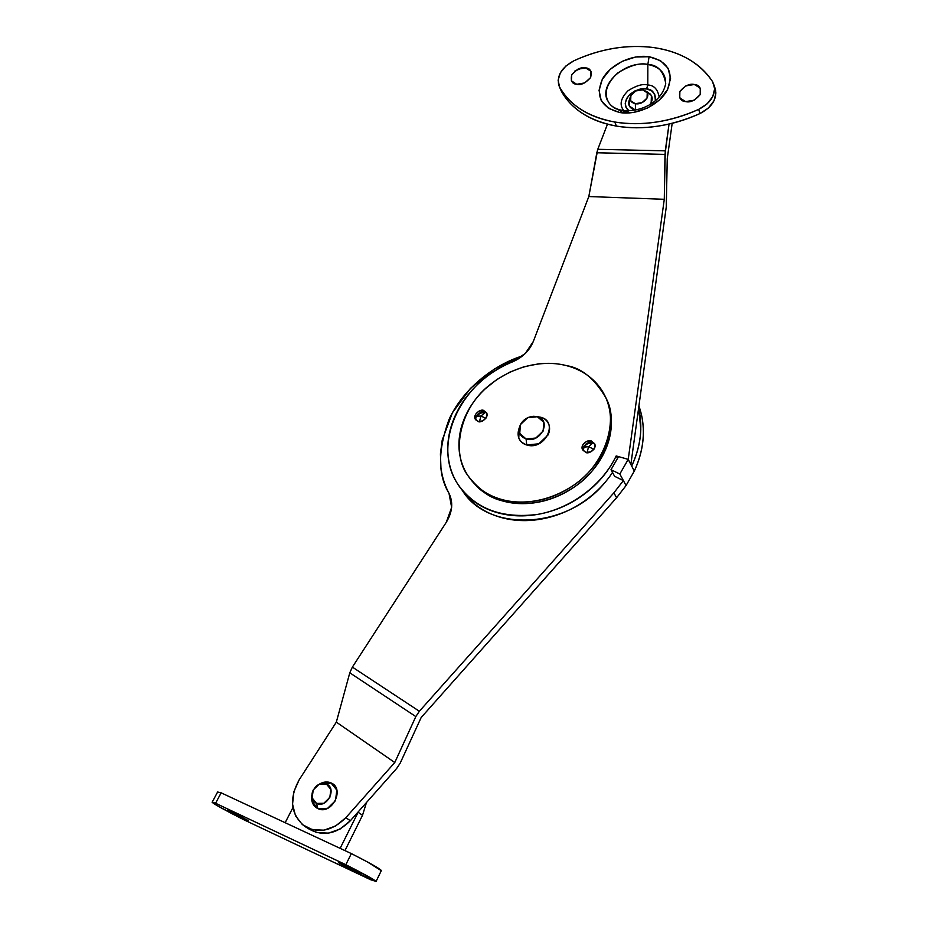 <?xml version="1.0" encoding="UTF-8"?>
<svg xmlns="http://www.w3.org/2000/svg" width="928" height="928" viewBox="0 0 928 928"><rect width="100%" height="100%" fill="white"/><g stroke="black" fill="none" stroke-linecap="round" stroke-linejoin="round"><path stroke-width="1.39" d="M638.615 408.134C643.069 426.868 640.761 446.171 631.69 466.053L634.3 471.076C643 452.017 645.424 433.422 641.573 415.28M638.905 406.012C642.13 414.897 643.603 424.386 643.336 434.478C642.976 446.751 639.96 458.954 634.3 471.076L626.064 485.553L616.598 497.733L421.161 717.518L400.165 763.199L396.685 768.419L350.343 820.735L345.831 817.707L394.771 762.526L336.33 722.135L299.141 779.868L293.828 791.77L292.552 804.274L295.51 815.747L302.389 824.621L312.295 829.678L323.907 830.177L335.623 825.99L345.831 817.707L394.771 762.526L415.825 716.578L419.363 711.266L352.373 667.104L446.287 522.29C452.458 512.059 453.363 502.408 449.001 493.348C437.772 474.8 437.761 450.231 448.966 419.665C461.982 390.468 492.594 365.075 522.603 355.888L494.636 368.834L470.45 388.368L452.423 412.774L442.227 440L440.417 453.954L440.939 467.712C442.076 476.818 444.767 485.356 449.001 493.348L451.646 507.372L446.287 522.29L352.373 667.104L419.363 711.266L613.86 492.849L623.396 480.6L614.626 476.319L611.007 469.719L619.834 474.011L628.21 459.372L631.69 466.053C637.397 453.885 640.436 441.624 640.807 429.293L638.626 408.088M352.373 667.104L349.786 672.812L336.33 722.135L299.141 779.868C288.898 798.788 290.661 814.216 304.419 826.14C318.408 833.889 332.212 831.07 345.831 817.707L350.343 820.735L396.685 768.419L400.165 763.199L421.161 717.518L616.598 497.733L626.064 485.553L623.396 480.6L613.86 492.849L616.598 497.733L613.86 492.849L419.363 711.266L415.825 716.578L349.786 672.812L336.33 722.135L394.771 762.526L415.825 716.578L349.786 672.812L352.373 667.104M309.163 829.098C323.095 836.812 336.818 834.028 350.343 820.735L340.205 828.971L328.558 833.124L317.005 832.625L309.476 829.319M626.064 485.553L619.834 474.011L623.396 480.6L614.626 476.319L611.007 469.719L618.547 456.611L611.007 469.719L619.834 474.011L628.21 459.372L618.547 456.611L628.21 459.372L630.866 464.476L628.221 459.372L664.286 199.288L665.005 154.396L669.042 124.062L665.26 150.846L597.783 149.304L588.816 196.55L533.264 341.585C529.447 350.726 522.522 357.489 512.488 361.885C498.568 367.569 486.318 375.701 475.751 386.28C465.172 396.871 457.481 408.749 452.667 421.95C447.864 435.162 446.588 448.201 448.85 461.054C451.136 473.941 456.854 485.077 465.995 494.473C475.194 503.869 486.829 510.238 500.888 513.59C514.994 516.896 529.772 516.629 545.223 512.778C560.674 508.88 574.745 501.862 587.424 491.712C600.068 481.539 609.661 469.614 616.18 455.938C602.295 485.135 570.732 508.695 537.59 514.402C501.944 518.891 475.403 508.904 457.991 484.451C430.963 444.64 460.706 381.559 512.488 361.885L525.236 353.533L533.264 341.585L588.816 196.55L664.286 199.288L588.816 196.55L596.832 152.76L665.005 154.396L596.832 152.76L597.783 149.304L665.26 150.846L664.286 199.288L628.221 459.372L634.3 471.076L626.064 485.553M480.901 415.988L485.878 418.342L480.901 415.988L477.236 416.301L480.901 415.988L484.834 412.972L480.901 415.988L479.498 421.637L480.901 415.988M344.566 865.163L360.134 873.41L354.171 870.963L354.566 870.162L354.171 870.963L359.032 872.633L344.566 865.163L339.196 862.808L346.04 866.938L354.171 870.963L338.674 862.75L344.566 865.163M232.65 812.313L248.275 820.596L232.65 812.313L227.998 810.295L235.55 814.714L243.287 818.542L227.72 810.295L232.65 812.313M217.662 792.013L221.154 792.837L351.352 853.586L367.326 861.892L381.304 870.673M381.338 870.418C378.972 868.156 368.984 862.541 351.352 853.586L345.831 864.71C363.521 873.689 373.578 879.234 376.014 881.368L370.643 879.744L243.472 819.575C225.574 810.504 215.134 804.773 212.176 802.372L215.574 803.254L345.831 864.71L351.352 853.586L221.154 792.837L215.574 803.254L221.154 792.837L217.697 792.071M285.151 822.695L292.935 807.58L285.151 822.695M366.456 802.546L362.523 815.271L344.961 850.605L362.523 815.271L358.138 812.244L340.135 848.343L358.138 812.244L362.523 815.271M333.72 862.274L243.472 819.575L216.85 805.458L212.129 802.314L215.574 803.254L345.831 864.71L372.882 879.176L375.991 881.588L333.778 862.298M358.463 811.559L358.138 812.244M607.689 100.792C598.363 84.483 625.356 60.227 647.848 64.484L649.09 56.724C631.759 54.114 610.067 64.635 602.295 79.356C595.312 96.338 601.135 107.393 619.788 112.532L622.421 110.397L624.985 113.03M694.318 84.494C699.318 84.784 701.278 88.16 700.199 94.621C695.072 100.468 690.223 102.799 685.641 101.604L679.748 97.95L679.864 91.443L685.885 85.886L694.318 84.494L700.257 88.09L700.199 94.621L694.132 100.224L685.641 101.604C680.642 101.268 678.716 97.881 679.864 91.443C684.945 85.654 689.771 83.334 694.318 84.494M585.603 67.895C590.278 68.15 591.948 71.363 590.637 77.546C585.58 83.16 580.94 85.399 576.717 84.286L571.358 80.817L571.764 74.6L577.657 69.264L585.603 67.895L590.997 71.305L590.637 77.546L584.71 82.928L576.717 84.286C572.054 83.984 570.407 80.759 571.764 74.6C576.798 69.043 581.404 66.804 585.603 67.895M647.79 84.993L647.848 64.484C657.523 64.705 663.485 71.015 665.724 83.392C662.163 103.078 639.067 112.636 622.456 110.409C616.366 109.272 612.004 106.952 609.371 103.472C603.142 94.169 605.961 83.984 617.828 72.894C630.402 65.296 640.413 62.489 647.848 64.484L647.79 84.993C653.892 85.179 657.685 89.181 659.17 96.999C657.685 89.181 653.892 85.179 647.79 84.993L646.572 88.949L647.79 84.993C642.86 83.613 636.283 85.527 628.047 90.735C620.588 98.298 619.173 104.922 623.79 110.594C619.173 104.922 620.588 98.298 628.047 90.735C636.283 85.527 642.86 83.613 647.79 84.993M628.07 111.546L623.396 111.128M655.284 100.734C655.284 93.078 652.384 89.158 646.572 88.949L640.807 89.018L634.984 90.874L629.984 94.238L626.562 98.6L625.217 103.31L626.191 107.671L629.033 110.803C623.976 107.196 624.138 101.825 629.509 94.691C636.469 89.61 642.164 87.696 646.572 88.949L651.433 90.689L654.623 93.983L655.655 98.333L655.296 100.723M560.512 89.355L558.784 85.19C556.719 75.481 561.776 67.338 573.933 60.761C600.648 48.604 627.293 44.219 653.88 47.606C680.328 51.585 699.898 62.942 712.576 81.676L714.386 86.13C715.453 95.607 710.21 103.356 698.68 109.376C669.888 122.078 641.932 126.289 614.8 122.02L616.366 126.08C643.406 130.384 671.28 126.208 699.979 113.552L698.68 109.376L707.124 103.855L712.762 96.57L714.676 88.752L712.576 81.676C706.637 72.454 698.587 64.925 688.414 59.079C678.24 53.244 666.733 49.428 653.88 47.606C641.028 45.797 627.722 46.04 613.953 48.326C600.196 50.611 586.856 54.764 573.933 60.761L565.929 65.981L560.361 72.825L558.111 80.214L559.584 86.988C564.41 95.909 571.578 103.426 581.067 109.527C590.591 115.617 601.843 119.782 614.8 122.02C627.804 124.224 641.573 124.259 656.108 122.102C670.666 119.921 684.864 115.675 698.68 109.376L699.979 113.552L708.389 108.054L714.003 100.792L715.906 92.986L715.128 88.612M622.421 110.397L619.788 112.532L608.443 108.298L601.193 100.491L599.059 90.318L602.295 79.356L610.346 69.217L622.015 61.387L635.599 57.002L649.09 56.724L660.492 60.645L668.056 68.22L670.573 78.37L667.568 89.529L659.448 99.98L647.454 108.042L633.499 112.45L619.788 112.532C637.258 115.594 659.936 104.713 667.568 89.529C674.076 72.222 667.916 61.283 649.09 56.724L647.848 64.484C660.539 67.036 666.432 73.915 665.527 85.144M560.477 89.25L561.278 91.048C566.103 99.969 573.249 107.474 582.714 113.576C592.215 119.677 603.432 123.842 616.366 126.08C629.323 128.308 643.046 128.354 657.546 126.22C672.058 124.062 686.198 119.84 699.979 113.552C711.463 107.555 716.683 99.83 715.616 90.364L715.152 88.694M574.687 71.131L582.448 67.825L574.676 71.143M616.366 126.08L614.8 122.02C588.282 116.998 569.885 105.328 559.584 86.988L561.278 91.048C571.555 109.365 589.918 121.046 616.366 126.08M620.704 110.548L618.779 109.956M618.767 109.956L617.132 109.318M616.18 108.878L615.403 108.483M615.102 108.321L614.324 107.868M613.164 107.091L612.468 106.569M612.086 106.268L610.856 105.142M526.106 438.979C519.552 436.299 517.662 431.485 520.446 424.548C523.438 419.41 527.904 416.649 533.855 416.278L540.653 417.229L537.324 416.718L527.684 417.716L520.411 424.606L519.738 433.399L526.106 438.979L535.827 438.028L543.147 431.068L543.738 422.228L537.324 416.718C552.241 420.222 540.525 443.735 526.106 438.979L526.71 444.976L526.106 438.979M519.286 427.727C516.362 436.067 518.845 441.809 526.71 444.976C544.701 450.938 559.259 421.567 540.653 417.229C544.55 418.319 547.23 420.604 548.668 424.084C550.095 427.576 549.852 431.253 547.938 435.104L538.82 443.793L526.71 444.976C522.8 443.828 520.156 441.496 518.775 437.993L519.286 427.715M537.324 416.66L540.653 417.229M594.86 444.303L592.226 442.644L591.333 441.02L594.604 443.677C597.493 449.094 588.12 454.534 585.812 452.388L582.459 449.523L582.703 445.022L586.368 441.508L591.333 441.02L594.697 443.862L594.477 448.386L590.8 451.913L585.812 452.388L582.587 449.802C579.617 444.431 589.002 438.863 591.333 441.02L592.226 442.644C587.169 441.624 584.176 444.338 583.248 450.788M486.782 413.308L483.72 410.57L486.446 412.6C489.729 417.438 480.356 423.69 478.082 421.416L475.066 418.714L475.461 414.433L479.045 411.058L483.72 410.57L486.759 413.25L486.376 417.542L482.78 420.929L478.082 421.416L475.414 419.433C472.039 414.654 481.412 408.285 483.72 410.57L484.776 412.183C482.757 410.269 473.964 415.129 476.134 420.326L476.134 420.303M499.612 498.881C488.256 496.109 477.734 488.406 468.025 475.762C451.75 454.778 458.142 410.269 488.812 385.619C518.833 361.444 550.188 361.131 566.567 365.655C557.624 363.358 548.262 362.755 538.495 363.869L524.042 366.746L510.017 372.024L496.898 379.482L485.147 388.89C477.769 395.815 471.842 403.552 467.341 412.113C462.852 420.686 460.149 429.478 459.244 438.503C458.339 447.528 459.348 456.124 462.272 464.278C465.206 472.445 469.893 479.544 476.331 485.564C482.792 491.585 490.552 496.028 499.612 498.881C508.695 501.723 518.381 502.721 528.67 501.851C538.959 500.958 549.028 498.255 558.865 493.731C568.69 489.195 577.483 483.21 585.22 475.762C592.946 468.304 598.989 460.033 603.374 450.915C607.736 441.809 610.114 432.622 610.496 423.365C610.868 414.108 609.278 405.501 605.74 397.532C602.179 389.586 597.006 382.858 590.208 377.36C583.399 371.873 575.522 367.975 566.567 365.655C581.404 367.871 594.465 378.52 605.764 397.602C618.292 421.579 605.033 464.406 574.072 484.961C543.75 505.354 515.005 503.881 499.612 498.881L500.679 500.389L499.612 498.881M470.113 478.72C479.648 490.46 489.833 497.686 500.679 500.389C509.739 503.231 519.413 504.229 529.679 503.359C539.968 502.477 550.014 499.786 559.828 495.274C569.641 490.738 578.411 484.764 586.136 477.328C593.839 469.893 599.882 461.622 604.256 452.528C608.594 443.433 610.972 434.258 611.355 425.001C611.714 415.767 610.137 407.16 606.587 399.202L604.905 395.734M469.87 478.396L477.421 487.084C483.871 493.093 491.62 497.536 500.679 500.389C516.049 505.389 544.748 506.862 575.012 486.516C605.914 465.995 619.127 423.226 606.622 399.272L604.952 395.827M583.608 446.623L587.273 443.12M476.528 416.034L480.101 412.67L484.776 412.183M667.244 158.734L672.185 123.308L667.244 158.734L666.269 206.967L630.866 464.476L666.269 206.967L667.244 158.734M607.48 124.178L597.783 149.304L607.48 124.178M462.318 490.402C487.71 532.475 566.915 529.633 604.801 482.641M617.503 458.42L616.18 455.938L628.221 459.372L616.18 455.938L617.503 458.42M462.109 490.146L469.545 499.241C478.709 508.614 490.286 514.97 504.287 518.311C518.323 521.629 533.02 521.374 548.378 517.569C563.748 513.694 577.738 506.723 590.336 496.631C599.256 489.462 606.645 481.4 612.503 472.445M588.572 446.704L584.28 447.087L588.572 446.704L593.955 449.291L588.572 446.704L587.088 452.62L588.572 446.704L592.25 443.456L588.572 446.704M635.576 110.049L635.32 103.704C630.808 102.556 629.265 99.934 630.715 95.816C633.29 91.501 637.234 89.506 642.559 89.842L647.234 92.777L647.06 98.055L642.118 102.59L635.32 103.704L630.68 100.746L630.889 95.468L635.796 90.967L642.559 89.842L645.911 91.234C651.792 95.329 643.29 105.374 635.32 103.704L635.541 109.249M629.451 99.551C627.572 104.702 629.358 108.158 634.787 109.922M649.936 104.516L651.189 102.567L651.398 95.526L648.162 92.522M629.404 99.656L629.404 106.117L635.494 110.061M649.89 104.539C653.01 100.212 652.929 96.524 649.646 93.484M311.831 795.354C310.996 801.595 312.991 806.003 317.828 808.59L316.541 803.416C312.156 800.864 310.892 796.746 312.736 791.05L315.543 786.782C319.023 783.545 322.642 782.629 326.424 784.056L330.925 782.861C327.224 781.353 323.408 781.759 319.464 784.09M311.831 795.145L311.97 801.27L317.828 808.59L327.584 808.346L335.484 800.655L336.841 790.088L330.925 782.861L321.239 783.151L319.244 784.218M330.925 782.861L326.424 784.056C337.363 788.29 327.016 808.717 316.541 803.416L317.828 808.59C331.772 815.677 345.483 788.464 330.925 782.861M326.424 784.056L330.867 789.496L329.823 797.442L323.884 803.23L316.541 803.416L312.144 797.918L313.223 789.995L319.128 784.264L326.424 784.056M309.639 829.423L305.66 826.941M484.729 412.948C481.528 412.31 479.057 413.366 477.34 416.092M217.639 791.978L212.187 802.152M381.385 870.499L376.072 881.438M278.493 836.151L333.442 862.158M560.535 89.413L559.282 86.408M715.546 90.074L714.351 85.91M536.755 416.579L537.672 416.718M605.764 397.602L606.622 399.272M592.157 443.433C588.758 442.76 586.171 443.897 584.385 446.855M630.193 97.324L629.393 99.679M645.76 91.083L648.672 92.823"/></g></svg>
